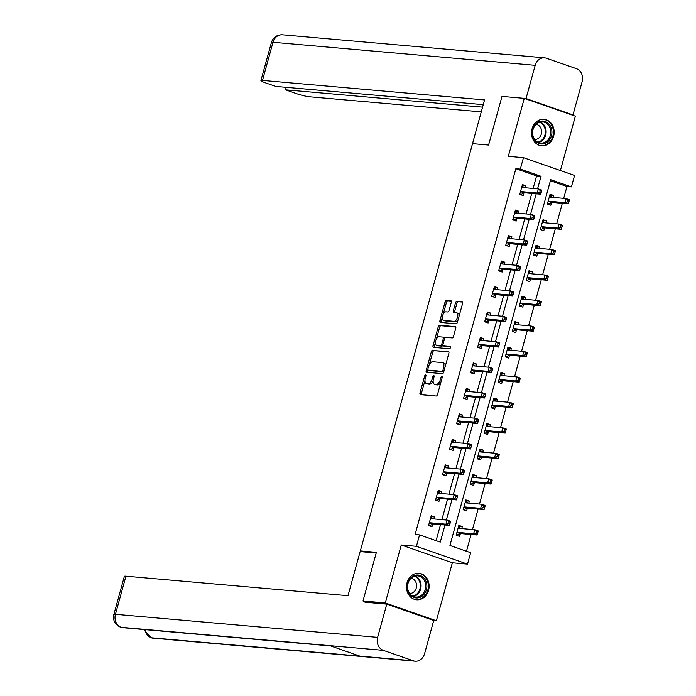 <?xml version="1.0" encoding="UTF-8"?>
<svg xmlns="http://www.w3.org/2000/svg" width="696" height="696" viewBox="0 0 696 696"><rect width="100%" height="100%" fill="white"/><g stroke="black" fill="none" stroke-linecap="round" stroke-linejoin="round"><path stroke-width="1.04" d="M425.621 374.857A1.175 0.6 -70.8 0 0 424.699 375.918L420.01 392.953A1.67 0.861 -70.8 0 0 420.332 394.606A1.67 0.861 -70.8 0 0 420.436 394.632L436.201 396.015A1.67 0.861 -70.8 0 0 437.514 394.493L442.204 377.458A1.175 0.6 -70.8 0 0 441.977 376.301A1.175 0.6 -70.8 0 0 441.899 376.284A1.175 0.6 -70.8 0 0 440.977 377.354L440.368 379.555A5.351 2.749 -70.8 0 1 436.157 384.436L434.843 384.322A5.351 2.749 -70.8 0 1 434.495 384.253A5.351 2.749 -70.8 0 1 433.46 378.946L434.06 376.745A1.175 0.6 -70.8 0 0 433.834 375.588A1.175 0.6 -70.8 0 0 433.756 375.57A1.175 0.6 -70.8 0 0 432.842 376.64L432.233 378.841A5.351 2.749 -70.8 0 1 428.014 383.722L426.7 383.609A5.351 2.749 -70.8 0 1 426.352 383.531A5.351 2.749 -70.8 0 1 425.317 378.233L425.926 376.031A1.175 0.6 -70.8 0 0 425.7 374.874A1.175 0.6 -70.8 0 0 425.621 374.857M532.075 128.821A13.294 11.31 95 0 0 541.679 145.821A13.294 11.31 95 0 0 553.616 136.329A13.294 11.31 95 0 0 544.011 119.338A13.294 11.31 95 0 0 532.075 128.821M407.03 582.787A13.294 11.31 95 0 0 416.643 599.787A13.294 11.31 95 0 0 428.571 590.295A13.294 11.31 95 0 0 418.966 573.304A13.294 11.31 95 0 0 407.03 582.787M451.278 302.368A1.67 0.861 -70.8 0 0 450.956 300.715A1.67 0.861 -70.8 0 0 450.843 300.689L446.423 300.307A1.67 0.861 -70.8 0 0 445.109 301.829L439.898 320.743A1.67 0.861 -70.8 0 0 440.22 322.396A1.67 0.861 -70.8 0 0 440.333 322.422L456.089 323.805A1.67 0.861 -70.8 0 0 457.402 322.283L462.614 303.369A1.67 0.861 -70.8 0 0 462.292 301.707A1.67 0.861 -70.8 0 0 462.179 301.69L456.837 301.22A1.67 0.861 -70.8 0 0 455.523 302.743L453.296 310.842A1.67 0.861 -70.8 0 0 453.618 312.495A1.67 0.861 -70.8 0 0 453.731 312.521L456.376 312.748A4.472 2.297 -70.8 0 1 456.663 312.817A4.472 2.297 -70.8 0 1 457.455 317.524A4.472 2.297 -70.8 0 1 454.01 321.326L443.639 320.412A4.472 2.297 -70.8 0 1 443.352 320.351A4.472 2.297 -70.8 0 1 442.56 315.645A4.472 2.297 -70.8 0 1 446.005 311.843L447.728 311.991A1.67 0.861 -70.8 0 0 449.05 310.468L451.278 302.368M533.119 188.468L536.572 175.923L515.858 168.702L520.321 169.093L523.462 157.67L574.557 175.47L571.407 186.902L550.693 179.69L449.938 545.473L470.653 552.694L467.503 564.125L416.417 546.317L419.566 534.885L440.272 542.106L444.988 524.993M366.983 602.388L362.99 600.996L376.397 552.328L360.345 550.919L472.523 143.654L488.575 145.064L501.981 96.405L524.271 98.362L508.306 156.33L523.462 157.67M362.99 600.996L385.288 602.953L436.375 620.762L452.348 562.786L467.503 564.125M452.348 562.786L401.253 544.985L385.288 602.953M401.253 544.985L416.417 546.317M515.858 168.702L415.103 534.493L419.566 534.885M432.695 350.149A1.67 0.861 -70.8 0 0 431.372 351.68L426.17 370.594A1.67 0.861 -70.8 0 0 426.491 372.247A1.67 0.861 -70.8 0 0 426.596 372.273L442.351 373.656A1.67 0.861 -70.8 0 0 443.674 372.134L448.885 353.22A1.67 0.861 -70.8 0 0 448.555 351.558A1.67 0.861 -70.8 0 0 448.45 351.541L434.069 350.636A1.67 0.861 -70.8 0 0 432.755 352.159L429.354 364.504M433.034 345.668L438.236 326.755A1.67 0.861 -70.8 0 1 439.559 325.232L455.315 326.615A1.67 0.861 -70.8 0 1 455.419 326.633A1.67 0.861 -70.8 0 1 455.75 328.295L453.522 336.385A1.67 0.861 -70.8 0 1 452.2 337.917L445.814 337.351A1.67 0.861 -70.8 0 0 444.492 338.874L443.013 344.25A1.67 0.861 -70.8 0 0 443.343 345.903A1.67 0.861 -70.8 0 0 443.448 345.929L450.103 346.512A1.175 0.6 -70.8 0 1 450.182 346.53A1.175 0.6 -70.8 0 1 450.382 347.756A1.175 0.6 -70.8 0 1 449.486 348.757L433.469 347.348A1.67 0.861 -70.8 0 1 433.356 347.321A1.67 0.861 -70.8 0 1 433.034 345.668L434.408 346.147L435.383 342.641M560.393 170.537L575.366 116.171L524.271 98.362M433.712 620.528L436.375 620.762M360.345 550.919L363.06 551.867M436.105 540.653L440.533 524.601M441.899 519.634L447.545 499.119M448.911 494.16L454.566 473.645M455.932 468.686L461.578 448.172M462.944 443.213L468.599 422.698M469.965 417.739L475.612 397.225M476.978 392.266L482.632 371.751M483.998 366.792L489.645 346.277M491.011 341.318L496.666 320.804M498.032 315.845L503.678 295.33M505.052 290.371L510.699 269.857M512.065 264.889L517.72 244.383M519.086 239.415L524.732 218.901M526.098 213.942L531.753 193.427M434.139 518.955L434.687 516.971L431.233 515.771L428.536 525.567L431.99 526.776L432.712 524.132M441.16 493.481L441.699 491.498L438.245 490.297L435.548 500.093L439.002 501.303L439.733 498.658M448.172 468.008L448.72 466.024L445.266 464.824L442.569 474.62L446.023 475.82L446.745 473.184M455.193 442.534L455.732 440.551L452.287 439.35L449.581 449.146L453.035 450.347L453.766 447.711M462.205 417.061L462.753 415.077L459.299 413.876L456.602 423.673L460.056 424.873L460.778 422.228M469.226 391.578L469.765 389.603L466.32 388.403L463.614 398.199L467.068 399.4L467.799 396.755M476.238 366.105L476.786 364.13L473.332 362.929L470.635 372.725L474.089 373.926L474.811 371.281M483.259 340.631L483.798 338.656L480.353 337.456L477.647 347.252L481.101 348.452L481.832 345.808M490.271 315.157L490.819 313.183L487.365 311.973L484.668 321.778L488.122 322.979L488.844 320.334M497.292 289.684L497.831 287.709L494.386 286.5L491.68 296.305L495.134 297.505L495.865 294.86M504.304 264.21L504.852 262.235L501.398 261.026L498.701 270.822L502.155 272.032L502.886 269.387M511.325 238.737L511.873 236.753L508.419 235.553L505.722 245.349L509.168 246.558L509.898 243.913M518.337 213.263L518.885 211.279L515.432 210.079L512.735 219.875L516.188 221.084L516.919 218.44M525.358 187.79L525.906 185.806L522.452 184.605L519.755 194.401L523.201 195.602L523.931 192.966M466.485 551.241L471.105 534.485M472.471 529.525L478.117 509.011M479.483 504.043L485.138 483.537M486.504 478.57L492.15 458.064M493.516 453.096L499.171 432.581M500.537 427.622L506.183 407.108M507.549 402.149L513.204 381.634M514.57 376.675L520.216 356.161M521.591 351.202L527.237 330.687M528.603 325.728L534.258 305.213M535.624 300.254L541.27 279.74M542.636 274.781L548.291 254.266M549.657 249.307L555.304 228.793M556.669 223.834L562.325 203.319M563.69 198.351L566.953 186.511L550.405 180.743M461.752 528.577L462.301 526.602L458.847 525.402L456.15 535.198L459.604 536.399L460.334 533.754M468.773 503.104L469.322 501.129L465.868 499.919L463.171 509.724L466.616 510.925L467.347 508.28M475.794 477.63L476.334 475.655L472.88 474.446L470.183 484.251L473.637 485.451L474.368 482.807M482.807 452.156L483.355 450.182L479.901 448.972L477.204 458.768L480.658 459.978L481.38 457.333M489.827 426.683L490.367 424.699L486.913 423.499L484.216 433.295L487.67 434.504L488.401 431.859M496.84 401.209L497.388 399.226L493.934 398.025L491.237 407.821L494.691 409.03L495.413 406.386M503.861 375.736L504.4 373.752L500.946 372.551L498.249 382.348L501.703 383.557L502.434 380.912M510.873 350.262L511.421 348.278L507.967 347.078L505.27 356.874L508.724 358.075L509.446 355.439M517.894 324.788L518.433 322.805L514.988 321.604L512.282 331.4L515.736 332.601L516.467 329.965M524.906 299.315L525.454 297.331L522 296.131L519.303 305.927L522.757 307.127L523.479 304.483M531.927 273.832L532.466 271.858L529.021 270.657L526.315 280.453L529.769 281.654L530.5 279.009M538.939 248.359L539.487 246.384L536.033 245.183L533.336 254.98L536.79 256.18L537.512 253.535M545.96 222.885L546.499 220.91L543.054 219.701L540.348 229.506L543.802 230.707L544.533 228.062M552.972 197.412L553.52 195.437L550.066 194.227L547.369 204.032L550.823 205.233L551.545 202.588M566.953 186.511L571.407 186.902M537.573 188.86L541.027 176.314L520.321 169.093M446.353 520.025L452.008 499.51M453.374 494.552L459.021 474.037M460.387 469.078L466.042 448.563M467.407 443.604L473.054 423.09M474.42 418.131L480.075 397.616M481.441 392.657L487.087 372.142M488.453 367.183L494.108 346.669M495.474 341.71L501.12 321.195M502.495 316.236L508.141 295.722M509.507 290.763L515.162 270.248M516.528 265.28L522.174 244.775M523.54 239.807L529.195 219.301M530.561 214.333L536.207 193.819M536.572 175.923L541.027 176.314M462.301 526.602L458.612 526.28M434.687 516.971L430.989 516.649M441.699 491.498L438.01 491.176M469.322 501.129L465.624 500.798M448.72 466.024L445.022 465.702M476.334 475.655L472.645 475.325M455.732 440.551L452.043 440.229M483.355 450.182L479.657 449.851M462.753 415.077L459.055 414.755M490.367 424.699L486.678 424.377M469.765 389.603L466.076 389.281M497.388 399.226L493.69 398.904M476.786 364.13L473.089 363.808M504.4 373.752L500.711 373.43M483.798 338.656L480.11 338.326M511.421 348.278L507.723 347.957M490.819 313.183L487.122 312.852M518.433 322.805L514.744 322.483M497.831 287.709L494.143 287.378M525.454 297.331L521.756 297.009M504.852 262.235L501.155 261.905M532.466 271.858L528.777 271.536M511.873 236.753L508.176 236.431M539.487 246.384L535.789 246.062M518.885 211.279L515.188 210.958M546.499 220.91L542.81 220.58M525.906 185.806L522.209 185.484M553.52 195.437L549.823 195.106M426.352 383.531L427.736 384.018A5.351 2.749 -70.8 0 0 428.084 384.088L426.7 383.609M433.147 380.651A5.351 2.749 -70.8 0 1 429.397 384.209L428.084 384.088M434.495 384.253L435.879 384.731A5.351 2.749 -70.8 0 0 436.227 384.81L434.843 384.322M440.916 382.139A5.351 2.749 -70.8 0 1 437.54 384.923L436.227 384.81M424.986 380.381L421.385 393.431A1.67 0.861 -70.8 0 0 421.367 394.71M448.903 351.941L434.069 350.636M427.875 369.863L427.544 371.072A1.67 0.861 -70.8 0 0 427.527 372.351M427.875 368.941A1.175 0.6 -70.8 0 0 428.101 370.098A1.175 0.6 -70.8 0 0 428.179 370.115L442.012 371.325A1.175 0.6 -70.8 0 0 442.934 370.263L443.57 367.94A5.351 2.749 -70.8 0 0 442.534 362.633A5.351 2.749 -70.8 0 0 442.186 362.564L432.729 361.729A5.351 2.749 -70.8 0 0 428.519 366.609L427.875 368.941M429.415 370.542A1.175 0.6 -70.8 0 0 429.484 370.577A1.175 0.6 -70.8 0 0 429.562 370.594L428.179 370.115M443.813 371.629A1.175 0.6 -70.8 0 1 443.395 371.812L429.562 370.594M445.283 366.27A5.351 2.749 -70.8 0 0 443.918 363.121L442.534 362.633M436.357 339.1L439.62 327.233L438.236 326.755M455.767 327.016L440.942 325.711A1.67 0.861 -70.8 0 0 439.62 327.233M444.622 346.338A1.67 0.861 -70.8 0 0 444.718 346.382A1.67 0.861 -70.8 0 0 444.831 346.408L450.451 346.904M439.185 336.768A4.472 2.297 -70.8 0 0 435.74 340.57A4.472 2.297 -70.8 0 0 436.522 345.286A4.472 2.297 -70.8 0 0 436.818 345.346L440.472 345.668A1.67 0.861 -70.8 0 0 441.786 344.137L443.265 338.769A1.67 0.861 -70.8 0 0 442.943 337.116A1.67 0.861 -70.8 0 0 442.839 337.09L439.185 336.768M437.636 345.634A4.472 2.297 -70.8 0 0 437.906 345.764A4.472 2.297 -70.8 0 0 438.202 345.825L436.818 345.346M442.926 345.242A1.67 0.861 -70.8 0 1 441.856 346.147L438.202 345.825M444.735 338.256A1.67 0.861 -70.8 0 0 444.326 337.595A1.67 0.861 -70.8 0 0 444.213 337.569L443.048 337.16M434.408 346.147A1.67 0.861 -70.8 0 0 434.4 347.426M444.466 320.699A4.472 2.297 -70.8 0 0 444.727 320.839A4.472 2.297 -70.8 0 0 445.022 320.9L443.639 320.412M458.133 319.638A4.472 2.297 -70.8 0 1 455.393 321.804L445.022 320.9M459.195 315.767A4.472 2.297 -70.8 0 0 458.046 313.296L456.663 312.817M462.631 302.09L458.22 301.699A1.67 0.861 -70.8 0 0 456.907 303.23L454.671 311.321A1.67 0.861 -70.8 0 0 454.662 312.6M442.195 317.881L441.281 321.221A1.67 0.861 -70.8 0 0 441.264 322.509M451.295 301.09L447.806 300.785A1.67 0.861 -70.8 0 0 446.484 302.308L443.265 314.009M456.393 535.285L460.491 533.667A1.705 0.879 109.2 0 1 460.856 533.58L477.082 535.007L473.628 533.806L474.759 529.726L458.525 528.299A1.705 0.879 109.2 0 1 458.412 528.273A1.705 0.879 109.2 0 1 458.229 528.151L458.125 528.038M456.211 534.972L457.35 535.363M458.464 526.802L460.856 528.499M456.88 532.553L457.037 532.466A1.705 0.879 109.2 0 1 457.402 532.379L473.628 533.806L476.168 533.04L477.543 533.528L477.995 531.892L476.612 531.413L476.168 533.04M476.612 531.413L474.759 529.726L478.213 530.926L477.995 531.892M477.543 533.528L477.082 535.007M433.234 518.877L430.841 517.18M428.78 525.654L429.728 525.741L428.597 525.341M429.78 522.757L433.234 523.957L449.468 525.384L446.014 524.175L429.78 522.757A1.705 0.879 -70.8 0 0 429.415 522.844L429.258 522.922M448.546 523.418L446.014 524.175L447.137 520.095L450.59 521.304L450.382 522.27L448.998 521.783L448.546 523.418L449.929 523.897L450.382 522.27M430.502 518.416L430.606 518.52A1.705 0.879 -70.8 0 0 430.798 518.65A1.705 0.879 -70.8 0 0 430.911 518.668L447.137 520.095L448.998 521.783M433.234 523.957A1.705 0.879 -70.8 0 0 432.868 524.044L429.728 525.741M449.468 525.384L449.929 523.897M426.683 583.787A11.501 9.787 -85 0 1 419.123 597.655A11.501 9.787 -85 0 1 407.499 589.181A11.501 9.787 -85 0 1 415.06 575.314A11.501 9.787 -85 0 1 426.683 583.787M407.769 588.938A10.649 9.065 95 0 0 415.712 597.055A10.649 9.065 95 0 0 425.526 583.944A10.649 9.065 95 0 0 417.574 575.836A10.649 9.065 95 0 0 407.769 588.938M409.639 593.436A7.586 6.455 95 0 0 416.46 584.092A7.586 6.455 95 0 0 410.971 578.332M415.155 599.534A13.207 11.24 95 0 0 415.93 599.639A13.207 11.24 95 0 0 428.101 583.387A13.207 11.24 95 0 0 418.244 573.321A13.207 11.24 95 0 0 417.461 573.287M551.728 129.821A11.501 9.787 -85 0 1 544.168 143.689A11.501 9.787 -85 0 1 532.544 135.215A11.501 9.787 -85 0 1 540.105 121.348A11.501 9.787 -85 0 1 551.728 129.821M532.805 134.972A10.649 9.065 95 0 0 540.757 143.089A10.649 9.065 95 0 0 550.571 129.978A10.649 9.065 95 0 0 542.619 121.87A10.649 9.065 95 0 0 532.805 134.972M534.685 139.47A7.586 6.455 95 0 0 541.497 130.126A7.586 6.455 95 0 0 536.007 124.366M540.2 145.568A13.207 11.24 95 0 0 540.975 145.673A13.207 11.24 95 0 0 553.146 129.421A13.207 11.24 95 0 0 543.289 119.355A13.207 11.24 95 0 0 542.506 119.321M376.205 553.024L360.137 551.606L347.991 595.698L125.941 576.184L115.44 614.307L377.624 637.353L386.776 604.128L364.93 602.205L365.061 601.718M377.624 637.353A10.484 8.918 95 0 0 383.348 650.36L329.843 645.653L359.806 656.102L413.311 660.8L383.348 650.36M413.311 660.8A10.484 8.918 95 0 0 415.164 661.2A10.484 8.918 95 0 0 424.569 653.718L433.73 620.484L386.776 604.128M113.866 614.481C112.691 620.319 114.901 624.547 120.495 627.174L121.165 627.313A10.484 8.918 95 0 1 115.44 614.307A10.223 1.131 -164.6 0 0 113.866 614.481L124.366 576.349A10.223 1.131 15.4 0 1 125.941 576.184M145.133 629.636A10.484 8.918 95 0 0 151.128 637.753L143.672 629.506M472.419 144.02L484.555 99.928L262.496 80.414A10.223 1.131 -164.6 0 0 260.922 80.579A10.223 1.131 -164.6 0 0 265.428 82.824L275.72 86.417L483.25 104.652M544.594 57.846A10.484 8.918 95 0 0 535.189 65.328L272.997 42.282A10.223 1.131 -164.6 0 0 271.431 42.456C273.154 37.34 276.817 34.783 282.411 34.8L544.594 57.846A10.484 8.918 95 0 1 546.447 58.247L576.41 68.686A10.484 8.918 95 0 1 582.134 81.693L572.982 114.918L571.372 114.779M535.189 65.328L526.037 98.554L572.982 114.918M286.213 87.339L285.525 89.828L295.809 93.421A10.223 1.131 -164.6 0 0 309.45 96.779L481.258 111.873M285.525 89.828L482.563 107.149M526.037 98.554L524.419 98.414M463.414 509.803L467.503 508.193A1.705 0.879 109.2 0 1 467.869 508.106L484.103 509.533L480.649 508.332L481.771 504.252L465.546 502.825A1.705 0.879 109.2 0 1 465.433 502.799A1.705 0.879 109.2 0 1 465.241 502.677L465.137 502.564M463.232 509.498L464.363 509.89M465.476 501.329L467.869 503.025M463.893 507.079L464.049 506.993A1.705 0.879 109.2 0 1 464.415 506.905L480.649 508.332L483.181 507.567L484.564 508.054L485.008 506.418L483.633 505.94L483.181 507.567M483.633 505.94L481.771 504.252L485.225 505.453L485.008 506.418M484.564 508.054L484.103 509.533M470.426 484.329L474.524 482.72A1.705 0.879 109.2 0 1 474.889 482.632L491.115 484.059L487.67 482.859L488.792 478.77L472.558 477.352A1.705 0.879 109.2 0 1 472.445 477.325A1.705 0.879 109.2 0 1 472.262 477.204L472.158 477.091M470.244 484.016L471.383 484.416M472.497 475.855L474.889 477.552M470.914 481.606L471.07 481.519A1.705 0.879 109.2 0 1 471.436 481.432L487.67 482.859L490.202 482.093L491.576 482.572L492.028 480.945L490.645 480.457L490.202 482.093M490.645 480.457L488.792 478.77L492.246 479.979L492.028 480.945M491.576 482.572L491.115 484.059M440.255 493.403L437.862 491.707M435.792 500.18L436.749 500.267L435.609 499.867M436.801 497.275L440.255 498.484L456.48 499.911L453.035 498.701L436.801 497.275A1.705 0.879 -70.8 0 0 436.435 497.37L436.279 497.449M455.567 497.945L453.035 498.701L454.157 494.621L457.611 495.822L457.394 496.787L456.01 496.309L455.567 497.945L456.941 498.423L457.394 496.787M437.523 492.942L437.627 493.046A1.705 0.879 -70.8 0 0 437.819 493.168A1.705 0.879 -70.8 0 0 437.923 493.194L454.157 494.621L456.01 496.309M440.255 498.484A1.705 0.879 -70.8 0 0 439.889 498.571L436.749 500.267M456.48 499.911L456.941 498.423M447.276 467.93L444.875 466.233M442.813 474.707L443.761 474.794L442.63 474.394M443.822 471.801L447.267 473.01L463.501 474.437L460.047 473.228L443.822 471.801A1.705 0.879 -70.8 0 0 443.456 471.897L443.291 471.975M462.579 472.471L460.047 473.228L461.17 469.147L464.623 470.348L464.415 471.314L463.031 470.835L462.579 472.471L463.962 472.949L464.415 471.314M444.535 467.468L444.64 467.573A1.705 0.879 -70.8 0 0 444.831 467.695A1.705 0.879 -70.8 0 0 444.944 467.721L461.17 469.147L463.031 470.835M447.267 473.01A1.705 0.879 -70.8 0 0 446.902 473.097L443.761 474.794M463.501 474.437L463.962 472.949M477.447 458.855L481.536 457.246A1.705 0.879 109.2 0 1 481.902 457.159L498.136 458.586L494.682 457.385L495.804 453.296L479.579 451.869A1.705 0.879 109.2 0 1 479.466 451.852A1.705 0.879 109.2 0 1 479.274 451.73L479.17 451.617M477.265 458.542L478.396 458.942M479.509 450.382L481.902 452.078M477.926 456.132L478.082 456.045A1.705 0.879 109.2 0 1 478.448 455.958L494.682 457.385L497.214 456.62L498.597 457.098L499.049 455.471L497.666 454.984L497.214 456.62M497.666 454.984L495.804 453.296L499.258 454.505L499.049 455.471M498.597 457.098L498.136 458.586M484.459 433.382L488.557 431.772A1.705 0.879 109.2 0 1 488.923 431.685L505.148 433.112L501.703 431.911L502.825 427.822L486.591 426.396A1.705 0.879 109.2 0 1 486.478 426.378A1.705 0.879 109.2 0 1 486.295 426.248L486.191 426.143M484.277 433.069L485.417 433.469M486.53 424.908L488.923 426.605M484.947 430.659L485.103 430.572A1.705 0.879 109.2 0 1 485.469 430.485L501.703 431.911L504.235 431.146L505.609 431.624L506.062 429.998L504.678 429.51L504.235 431.146M504.678 429.51L502.825 427.822L506.279 429.032L506.062 429.998M505.609 431.624L505.148 433.112M491.48 407.908L495.569 406.299A1.705 0.879 109.2 0 1 495.935 406.212L512.169 407.639L508.715 406.429L509.837 402.349L493.612 400.922A1.705 0.879 109.2 0 1 493.499 400.905A1.705 0.879 109.2 0 1 493.307 400.774L493.203 400.67M491.298 407.595L492.429 407.995M493.542 399.434L495.943 401.131M491.959 405.176L492.124 405.098A1.705 0.879 109.2 0 1 492.49 405.011L508.715 406.429L511.247 405.672L512.63 406.151L513.082 404.524L511.699 404.037L511.247 405.672M511.699 404.037L509.837 402.349L513.291 403.558L513.082 404.524M512.63 406.151L512.169 407.639M454.288 442.456L451.895 440.751M449.825 449.233L450.782 449.312L449.642 448.92M450.834 446.327L454.288 447.537L470.513 448.963L467.068 447.754L450.834 446.327A1.705 0.879 -70.8 0 0 450.469 446.414L450.312 446.501M469.6 446.997L467.068 447.754L468.19 443.674L471.644 444.875L471.427 445.84L470.044 445.362L469.6 446.997L470.975 447.476L471.427 445.84M451.556 441.995L451.66 442.099A1.705 0.879 -70.8 0 0 451.852 442.221A1.705 0.879 -70.8 0 0 451.956 442.247L468.19 443.674L470.044 445.362M454.288 447.537A1.705 0.879 -70.8 0 0 453.923 447.624L450.782 449.312M470.513 448.963L470.975 447.476M461.309 416.974L458.916 415.277M456.846 423.76L457.803 423.838L456.663 423.446M457.855 420.854L461.3 422.054L477.534 423.481L474.08 422.281L457.855 420.854A1.705 0.879 -70.8 0 0 457.49 420.941L457.333 421.028M476.612 421.524L474.08 422.281L475.203 418.2L478.657 419.401L478.448 420.367L477.065 419.888L476.612 421.524L477.995 422.002L478.448 420.367M458.568 416.521L458.673 416.626A1.705 0.879 -70.8 0 0 458.864 416.747A1.705 0.879 -70.8 0 0 458.977 416.774L475.203 418.2L477.065 419.888M461.3 422.054A1.705 0.879 -70.8 0 0 460.935 422.15L457.803 423.838M477.534 423.481L477.995 422.002M468.321 391.5L465.928 389.803M463.858 398.286L464.815 398.364L463.684 397.973M464.867 395.38L468.321 396.581L484.555 398.008L481.101 396.807L464.867 395.38A1.705 0.879 -70.8 0 0 464.502 395.467L464.345 395.554M483.633 396.041L481.101 396.807L482.224 392.727L485.678 393.927L485.46 394.893L484.077 394.415L483.633 396.041L485.016 396.529L485.46 394.893M465.589 391.048L465.694 391.152A1.705 0.879 -70.8 0 0 465.885 391.274A1.705 0.879 -70.8 0 0 465.989 391.3L482.224 392.727L484.077 394.415M468.321 396.581A1.705 0.879 -70.8 0 0 467.956 396.676L464.815 398.364M484.555 398.008L485.016 396.529M498.493 382.435L502.59 380.825A1.705 0.879 109.2 0 1 502.956 380.738L519.181 382.165L515.736 380.956L516.858 376.875L500.624 375.449A1.705 0.879 109.2 0 1 500.52 375.422A1.705 0.879 109.2 0 1 500.328 375.301L500.224 375.196M498.31 382.121L499.45 382.522M500.563 373.961L502.956 375.657M498.98 379.703L499.136 379.625A1.705 0.879 109.2 0 1 499.502 379.529L515.736 380.956L518.268 380.199L519.642 380.677L520.095 379.042L518.711 378.563L518.268 380.199M518.711 378.563L516.858 376.875L520.312 378.076L520.095 379.042M519.642 380.677L519.181 382.165M475.342 366.026L472.949 364.33M470.879 372.812L471.836 372.891L470.696 372.499M471.888 369.907L475.333 371.107L491.567 372.534L488.113 371.333L471.888 369.907A1.705 0.879 -70.8 0 0 471.523 369.994L471.366 370.081M490.645 370.568L488.113 371.333L489.245 367.253L492.69 368.454L492.481 369.419L491.098 368.941L490.645 370.568L492.028 371.055L492.481 369.419M472.601 365.565L472.706 365.678A1.705 0.879 -70.8 0 0 472.897 365.8A1.705 0.879 -70.8 0 0 473.01 365.826L489.245 367.253L491.098 368.941M475.333 371.107A1.705 0.879 -70.8 0 0 474.968 371.203L471.836 372.891M491.567 372.534L492.028 371.055M505.513 356.961L509.603 355.351A1.705 0.879 109.2 0 1 509.968 355.264L526.202 356.691L522.748 355.482L523.87 351.402L507.645 349.975A1.705 0.879 109.2 0 1 507.532 349.949A1.705 0.879 109.2 0 1 507.34 349.827L507.236 349.723M505.331 356.648L506.47 357.048M507.584 348.487L509.977 350.184M506.001 354.229L506.157 354.151A1.705 0.879 109.2 0 1 506.523 354.055L522.748 355.482L525.28 354.725L526.663 355.204L527.116 353.568L525.732 353.09L525.28 354.725M525.732 353.09L523.87 351.402L527.324 352.602L527.116 353.568M526.663 355.204L526.202 356.691M482.354 340.553L479.962 338.856M477.891 347.33L478.848 347.417L477.717 347.026M478.9 344.433L482.354 345.634L498.588 347.06L495.134 345.86L478.9 344.433A1.705 0.879 -70.8 0 0 478.535 344.52L478.378 344.607M497.666 345.094L495.134 345.86L496.257 341.78L499.711 342.98L499.493 343.946L498.118 343.467L497.666 345.094L499.049 345.581L499.493 343.946M479.622 340.092L479.727 340.205A1.705 0.879 -70.8 0 0 479.918 340.327A1.705 0.879 -70.8 0 0 480.022 340.353L496.257 341.78L498.118 343.467M482.354 345.634A1.705 0.879 -70.8 0 0 481.989 345.721L478.848 347.417M498.588 347.06L499.049 345.581M512.526 331.487L516.623 329.878A1.705 0.879 109.2 0 1 516.989 329.791L533.223 331.218L529.769 330.008L530.891 325.928L514.657 324.501A1.705 0.879 109.2 0 1 514.553 324.475A1.705 0.879 109.2 0 1 514.361 324.353L514.257 324.249M512.352 331.174L513.483 331.566M514.596 323.005L516.989 324.71M513.013 328.756L513.169 328.669A1.705 0.879 109.2 0 1 513.535 328.582L529.769 330.008L532.301 329.251L533.684 329.73L534.128 328.094L532.745 327.616L532.301 329.251M532.745 327.616L530.891 325.928L534.345 327.129L534.128 328.094M533.684 329.73L533.223 331.218M489.375 315.079L486.983 313.383M484.912 321.856L485.869 321.944L484.729 321.552M485.921 318.959L489.375 320.16L505.6 321.587L502.147 320.386L485.921 318.959A1.705 0.879 -70.8 0 0 485.556 319.046L485.399 319.133M504.678 319.621L502.147 320.386L503.278 316.306L506.723 317.507L506.514 318.472L505.131 317.994L504.678 319.621L506.062 320.108L506.514 318.472M486.635 314.618L486.739 314.731A1.705 0.879 -70.8 0 0 486.93 314.853A1.705 0.879 -70.8 0 0 487.043 314.879L503.278 316.306L505.131 317.994M489.375 320.16A1.705 0.879 -70.8 0 0 489.01 320.247L485.869 321.944M505.6 321.587L506.062 320.108M519.547 306.014L523.636 304.404A1.705 0.879 109.2 0 1 524.001 304.309L540.235 305.735L536.781 304.535L537.904 300.454L521.678 299.028A1.705 0.879 109.2 0 1 521.565 299.002A1.705 0.879 109.2 0 1 521.374 298.88L521.269 298.775M519.364 305.701L520.504 306.092M521.617 297.531L524.01 299.228M520.034 303.282L520.19 303.195A1.705 0.879 109.2 0 1 520.556 303.108L536.781 304.535L539.313 303.778L540.696 304.256L541.149 302.621L539.765 302.142L539.313 303.778M539.765 302.142L537.904 300.454L541.357 301.655L541.149 302.621M540.696 304.256L540.235 305.735M496.387 289.606L493.995 287.909M491.933 296.383L492.881 296.47L491.75 296.07M492.933 293.486L496.387 294.686L512.621 296.113L509.168 294.913L492.933 293.486A1.705 0.879 -70.8 0 0 492.568 293.573L492.411 293.66M511.699 294.147L509.168 294.913L510.29 290.824L513.744 292.033L513.526 292.999L512.152 292.511L511.699 294.147L513.082 294.625L513.526 292.999M493.655 289.144L493.76 289.258A1.705 0.879 -70.8 0 0 493.951 289.379A1.705 0.879 -70.8 0 0 494.064 289.397L510.29 290.824L512.152 292.511M496.387 294.686A1.705 0.879 -70.8 0 0 496.022 294.773L492.881 296.47M512.621 296.113L513.082 294.625M526.559 280.54L530.657 278.931A1.705 0.879 109.2 0 1 531.022 278.835L547.256 280.262L543.802 279.061L544.924 274.981L528.69 273.554A1.705 0.879 109.2 0 1 528.586 273.528A1.705 0.879 109.2 0 1 528.394 273.406L528.29 273.293M526.385 280.227L527.516 280.618M528.629 272.058L531.022 273.754M527.046 277.808L527.203 277.721A1.705 0.879 109.2 0 1 527.568 277.634L543.802 279.061L546.334 278.296L547.717 278.783L548.161 277.147L546.786 276.669L546.334 278.296M546.786 276.669L544.924 274.981L548.378 276.181L548.161 277.147M547.717 278.783L547.256 280.262M503.408 264.132L501.016 262.435M498.945 270.909L499.902 270.996L498.762 270.596M499.954 268.012L503.408 269.213L519.634 270.64L516.18 269.439L499.954 268.012A1.705 0.879 -70.8 0 0 499.589 268.099L499.432 268.186M518.711 268.673L516.18 269.439L517.311 265.35L520.756 266.559L520.547 267.525L519.164 267.038L518.711 268.673L520.095 269.152L520.547 267.525M500.676 263.671L500.781 263.775A1.705 0.879 -70.8 0 0 500.963 263.906A1.705 0.879 -70.8 0 0 501.077 263.923L517.311 265.35L519.164 267.038M503.408 269.213A1.705 0.879 -70.8 0 0 503.043 269.3L499.902 270.996M519.634 270.64L520.095 269.152M533.58 255.067L537.677 253.448A1.705 0.879 109.2 0 1 538.043 253.361L554.268 254.788L550.814 253.588L551.945 249.507L535.711 248.08A1.705 0.879 109.2 0 1 535.598 248.054A1.705 0.879 109.2 0 1 535.407 247.933L535.302 247.82M533.397 254.753L534.537 255.145M535.65 246.584L538.043 248.281M534.067 252.335L534.223 252.248A1.705 0.879 109.2 0 1 534.589 252.161L550.814 253.588L553.346 252.822L554.729 253.309L555.182 251.674L553.798 251.195L553.346 252.822M553.798 251.195L551.945 249.507L555.391 250.708L555.182 251.674M554.729 253.309L554.268 254.788M510.42 238.658L508.028 236.962M505.966 245.436L506.914 245.523L505.783 245.123M506.966 242.539L510.42 243.739L526.654 245.166L523.201 243.965L506.966 242.539A1.705 0.879 -70.8 0 0 506.601 242.626L506.444 242.713M525.732 243.2L523.201 243.965L524.323 239.876L527.777 241.086L527.559 242.051L526.185 241.564L525.732 243.2L527.116 243.678L527.559 242.051M507.688 238.197L507.793 238.302A1.705 0.879 -70.8 0 0 507.984 238.432A1.705 0.879 -70.8 0 0 508.097 238.45L524.323 239.876L526.185 241.564M510.42 243.739A1.705 0.879 -70.8 0 0 510.055 243.826L506.914 245.523M526.654 245.166L527.116 243.678M540.601 229.584L544.69 227.975A1.705 0.879 109.2 0 1 545.055 227.888L561.289 229.315L557.835 228.114L558.958 224.034L542.732 222.607A1.705 0.879 109.2 0 1 542.619 222.581A1.705 0.879 109.2 0 1 542.428 222.459L542.323 222.346M540.418 229.28L541.549 229.671M542.663 221.111L545.055 222.807M541.079 226.861L541.236 226.774A1.705 0.879 109.2 0 1 541.601 226.687L557.835 228.114L560.367 227.348L561.75 227.836L562.194 226.2L560.819 225.721L560.367 227.348M560.819 225.721L558.958 224.034L562.412 225.234L562.194 226.2M561.75 227.836L561.289 229.315M517.441 213.185L515.049 211.488M512.978 219.962L513.935 220.049L512.795 219.649M513.987 217.056L517.441 218.266L533.667 219.692L530.213 218.483L513.987 217.056A1.705 0.879 -70.8 0 0 513.622 217.152L513.465 217.23M532.753 217.726L530.213 218.483L531.344 214.403L534.789 215.612L534.58 216.578L533.197 216.091L532.753 217.726L534.128 218.205L534.58 216.578M514.709 212.724L514.814 212.828A1.705 0.879 -70.8 0 0 514.997 212.959A1.705 0.879 -70.8 0 0 515.11 212.976L531.344 214.403L533.197 216.091M517.441 218.266A1.705 0.879 -70.8 0 0 517.076 218.353L513.935 220.049M533.667 219.692L534.128 218.205M547.613 204.111L551.711 202.501A1.705 0.879 109.2 0 1 552.076 202.414L568.301 203.841L564.847 202.64L565.978 198.56L549.744 197.133A1.705 0.879 109.2 0 1 549.631 197.107A1.705 0.879 109.2 0 1 549.448 196.985L549.344 196.872M547.43 203.806L548.57 204.198M549.683 195.637L552.076 197.333M548.1 201.388L548.257 201.301A1.705 0.879 109.2 0 1 548.622 201.214L564.847 202.64L567.379 201.875L568.763 202.362L569.215 200.726L567.832 200.248L567.379 201.875M567.832 200.248L565.978 198.56L569.424 199.761L569.215 200.726M568.763 202.362L568.301 203.841M524.453 187.711L522.061 186.015M519.999 194.489L520.947 194.576L519.816 194.175M521 191.583L524.453 192.792L540.688 194.219L537.234 193.01L521 191.583A1.705 0.879 -70.8 0 0 520.634 191.678L520.477 191.757M539.765 192.253L537.234 193.01L538.356 188.929L541.81 190.13L541.592 191.096L540.218 190.617L539.765 192.253L541.149 192.731L541.592 191.096M521.722 187.25L521.826 187.355A1.705 0.879 -70.8 0 0 522.017 187.476A1.705 0.879 -70.8 0 0 522.13 187.502L538.356 188.929L540.218 190.617M524.453 192.792A1.705 0.879 -70.8 0 0 524.088 192.879L520.947 194.576M540.688 194.219L541.149 192.731M425.839 376.319L424.699 375.918M442.125 377.754L440.977 377.354M433.982 377.041L432.842 376.64M429.397 384.209L428.014 383.722M433.382 379.242L432.233 378.841M437.54 384.923L436.157 384.436M441.516 379.955L440.368 379.555M421.385 393.431L420.01 392.953M427.544 371.072L426.17 370.594M432.755 352.159L431.372 351.68M443.395 371.812L442.012 371.325M444.074 370.663L442.934 370.263M444.718 368.332L443.57 367.94M440.942 325.711L439.559 325.232M444.831 346.408L443.448 345.929M441.856 346.147L440.472 345.668M442.952 344.546L441.786 344.137M444.413 339.17L443.265 338.769M455.393 321.804L454.01 321.326M454.671 311.321L453.296 310.842M456.907 303.23L455.523 302.743M458.22 301.699L456.837 301.22M441.281 321.221L439.898 320.743M446.484 302.308L445.109 301.829M447.806 300.785L446.423 300.307M460.491 533.667L457.037 532.466M460.856 533.58L457.402 532.379M458.69 528.308L458.229 528.151M430.606 518.52L431.076 518.685M429.415 522.844L432.868 524.044M415.225 575.983A10.649 9.065 -85 0 1 420.88 583.535A10.649 9.065 -85 0 1 413.424 596.489M412.711 596.159A10.301 8.77 95 0 0 420.149 583.579A10.301 8.77 95 0 0 414.459 576.192M540.261 122.017A10.649 9.065 -85 0 1 545.925 129.569A10.649 9.065 -85 0 1 538.46 142.523M537.747 142.193A10.301 8.77 95 0 0 545.185 129.613A10.301 8.77 95 0 0 539.504 122.226M120.521 627.183L122.94 627.688A10.484 8.918 95 0 1 121.165 627.313L329.843 645.653M359.806 656.102L151.128 637.753A10.484 8.918 95 0 0 152.981 638.154L415.164 661.2M282.411 34.8A10.484 8.918 95 0 0 272.997 42.282L262.496 80.414M467.503 508.193L464.049 506.993M467.869 508.106L464.415 506.905M465.702 502.834L465.241 502.677M474.524 482.72L471.07 481.519M474.889 482.632L471.436 481.432M472.723 477.36L472.262 477.204M437.627 493.046L438.089 493.212M436.435 497.37L439.889 498.571M444.64 467.573L445.109 467.738M443.456 471.897L446.902 473.097M481.536 457.246L478.082 456.045M481.902 457.159L478.448 455.958M479.744 451.887L479.274 451.73M488.557 431.772L485.103 430.572M488.923 431.685L485.469 430.485M486.756 426.413L486.295 426.248M495.569 406.299L492.124 405.098M495.935 406.212L492.49 405.011M493.777 400.94L493.307 400.774M451.66 442.099L452.122 442.264M450.469 446.414L453.923 447.624M458.673 416.626L459.142 416.791M457.49 420.941L460.935 422.15M465.694 391.152L466.155 391.309M464.502 395.467L467.956 396.676M502.59 380.825L499.136 379.625M502.956 380.738L499.502 379.529M500.789 375.466L500.328 375.301M472.706 365.678L473.176 365.835M471.523 369.994L474.968 371.203M509.603 355.351L506.157 354.151M509.968 355.264L506.523 354.055M507.81 349.992L507.34 349.827M479.727 340.205L480.188 340.361M478.535 344.52L481.989 345.721M516.623 329.878L513.169 328.669M516.989 329.791L513.535 328.582M514.822 324.519L514.361 324.353M486.739 314.731L487.209 314.888M485.556 319.046L489.01 320.247M523.636 304.404L520.19 303.195M524.001 304.309L520.556 303.108M521.843 299.045L521.374 298.88M493.76 289.258L494.221 289.414M492.568 293.573L496.022 294.773M530.657 278.931L527.203 277.721M531.022 278.835L527.568 277.634M528.856 273.563L528.394 273.406M500.781 263.775L501.242 263.941M499.589 268.099L503.043 269.3M537.677 253.448L534.223 252.248M538.043 253.361L534.589 252.161M535.877 248.089L535.407 247.933M507.793 238.302L508.254 238.467M506.601 242.626L510.055 243.826M544.69 227.975L541.236 226.774M545.055 227.888L541.601 226.687M542.889 222.616L542.428 222.459M514.814 212.828L515.275 212.993M513.622 217.152L517.076 218.353M551.711 202.501L548.257 201.301M552.076 202.414L548.622 201.214M549.91 197.142L549.448 196.985M521.826 187.355L522.287 187.52M520.634 191.678L524.088 192.879M429.484 370.577L428.101 370.098M444.718 346.382L443.343 345.903M437.906 345.764L436.522 345.286M444.326 337.595L442.943 337.116M444.727 320.839L443.352 320.351M418.244 573.321L417.687 573.278M415.93 599.639L415.373 599.587M543.289 119.355L542.732 119.312M540.975 145.673L540.418 145.621M122.94 627.688L330.678 645.949M150.458 637.614L152.981 638.154M260.922 80.579L271.431 42.456"/></g></svg>
